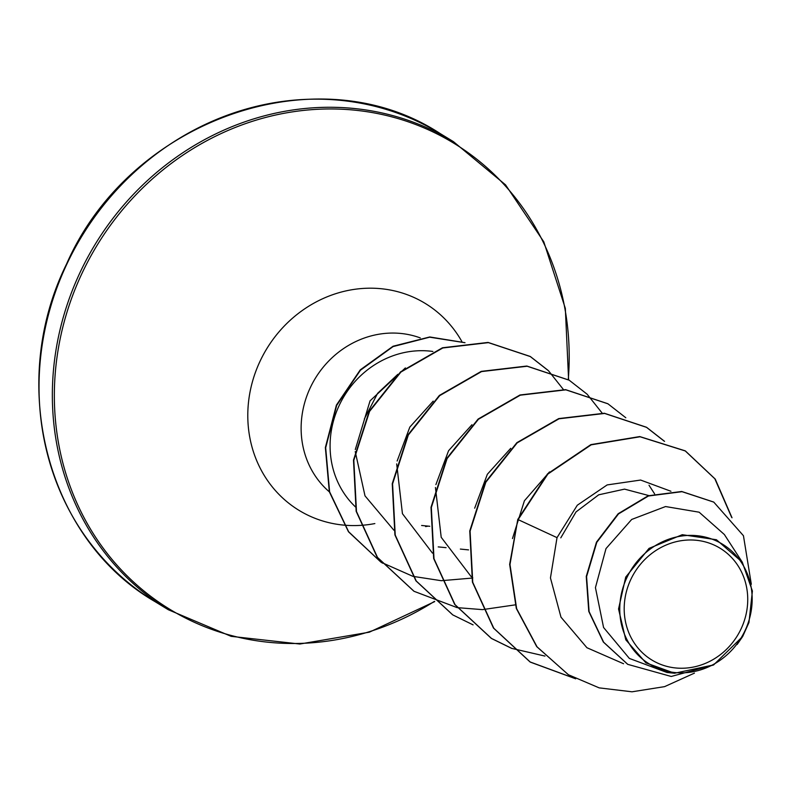 <?xml version="1.0" encoding="UTF-8"?>
<svg xmlns="http://www.w3.org/2000/svg" width="792" height="792" viewBox="0 0 792 792"><rect width="100%" height="100%" fill="white"/><g stroke="black" fill="none" stroke-linecap="round" stroke-linejoin="round"><path stroke-width="1.19" d="M630.828 579.427A65.489 60.341 -58.7 0 1 713.82 544.926A65.489 60.341 -58.7 0 1 741.104 628.808A65.489 60.341 -58.7 0 1 658.112 663.31A65.489 60.341 -58.7 0 1 630.828 579.427M626.868 577.655A70.191 64.677 -58.7 0 1 715.819 540.679A70.191 64.677 -58.7 0 1 745.064 630.581A70.191 64.677 -58.7 0 1 656.113 667.557A70.191 64.677 -58.7 0 1 626.868 577.655M742.718 636.422L713.642 664.904L674.576 673.24L645.926 662.874L625.789 639.797L618.542 608.979L625.72 577.091L649.034 548.381L682.268 534.699L716.423 539.738L742.272 562.162L752.4 591.02L748.965 622.482L742.718 636.422L737.164 644.47M432.887 351.46A90.615 83.497 121.3 0 0 339.263 405.276A90.615 83.497 121.3 0 0 355.45 506.9M560.786 537.847L576.041 511.909L598.712 494.812L624.551 489.129L648.797 495.564M405.375 367.924L370.062 400.831L355.291 449.549M355.242 451.608L365.003 495.861L393.862 530.194M433.204 401.118L409.83 427.086L397.148 461.003M396.683 463.894L402.435 513.681L432.482 553.123M471.953 424.73L448.569 450.727L435.897 484.625M435.442 487.506L441.203 537.313L471.24 576.724M510.721 448.322L487.347 474.279L474.675 508.187M549.48 471.923L524.423 500.762L512.473 538.57M670.923 491.268L640.629 480.051L607.157 484.922L577.309 505.217L557.024 537.639L550.45 577.932L560.974 617.156L586.931 647.727L623.571 663.736M742.262 562.162L724.373 534.531L699.138 512.196L665.557 506.543L631.689 519.453L605.999 548.589L595.436 587.624L603.573 627.502L629.353 658.419L667.013 672.497L674.576 673.24M568.191 674.586L537.045 646.826L516.641 608.662L509.979 564.548L517.79 519.423L509.652 564.349L516.315 608.464L536.719 646.628L568.359 674.685M713.622 502.029L681.714 491.486L648.133 495.802L618.166 513.731L596.485 542.124L586.258 576.428L588.773 611.414L603.336 642.035L627.601 664.26M568.517 674.784L599.168 687.872L632.016 691.802L664.587 686.634L694.445 673.121M751.321 584.278L743.45 535.729L713.78 502.118L682.041 491.683L648.45 496L618.493 513.929L596.802 542.322L586.575 576.625L589.099 611.612L603.653 642.233L627.769 664.359L671.21 676.467L713.414 665.023M732.016 517.78L715.226 479.071L685.456 451.014L640.065 436.768L591.198 444.827L547.866 474.062L518.116 519.621L557.024 537.639M364.36 418.928L377.596 393.347L397.832 374.319M517.79 519.423L547.539 473.863L590.872 444.629L639.748 436.57L685.129 450.816L714.839 478.774L731.64 517.344M575.289 678.605L530.026 661.934L493.465 628.046L472.428 582.13L469.765 530.937L485.486 482.051L516.859 442.678L558.716 418.592L604.326 413.246L646.371 427.215L664.379 441.293M544.995 656.083L511.889 648.42M511.711 648.351L491.268 638.332L454.707 604.444L433.67 558.518L431.006 507.326L446.738 458.429L478.111 419.067L519.968 394.99L565.577 389.644L607.791 403.712M452.648 614.82L415.929 580.823L394.911 534.887L392.248 483.694L407.989 434.808L439.372 395.446L481.229 371.379L526.838 366.043L569.042 380.12M413.889 591.208L377.17 557.212L356.152 511.286L353.499 460.093L369.24 411.206L400.603 371.844L442.471 347.777L488.08 342.431L530.125 356.42L548.104 370.478M382.685 563.221L381.2 562.3M464.874 342.708L429.67 337.184L393.079 346.579L360.439 370.21L336.689 405.395L325.68 447.757L329.611 491.832L348.638 531.749L380.853 562.072L348.48 531.769L329.323 491.773L325.363 447.569L336.412 405.088L360.271 369.854L393.05 346.243L429.759 336.966L465.003 342.688M575.695 678.813L530.343 662.132L493.782 628.244L472.755 582.328L470.082 531.135L485.813 482.239L517.176 442.877L559.033 418.79L604.643 413.444L646.698 427.403L664.567 441.352M511.85 648.48L491.584 638.53L455.024 604.643L433.996 558.716L431.333 507.523L447.064 458.627L478.427 419.265L520.294 395.178L565.904 389.842L607.949 403.811L625.809 417.75M473.101 624.878L452.806 614.919L416.255 581.011L395.228 535.085L392.575 483.892L408.316 435.006L439.689 395.644L481.556 371.577L527.165 366.241L569.21 380.219L587.05 394.149M587.189 394.277L602.108 413.048M515.186 604.87L482.615 609.612M482.387 609.622L457.251 607.642M457.053 607.603L414.048 591.307L377.497 557.41L356.479 511.483L353.816 460.291L369.557 411.404L400.93 372.042L442.797 347.975L488.407 342.629L530.442 356.608L548.292 370.537M548.43 370.676L563.35 389.446M472.794 577.863L471.794 578.071M471.527 578.13L441.392 580.694M441.154 580.684L413.058 576.368M412.82 576.299L381.19 562.29M66.785 264.251A274.042 252.509 -58.7 0 1 440.075 133.501C318.265 53.599 129.987 118.899 66.548 264.063C6.613 385.219 47.401 539.52 154.994 601.613A274.042 252.509 -58.7 0 1 66.785 264.251M434.709 601.593L369.369 632.174L299.831 644.025L231.155 636.342L168.31 609.731A274.042 252.509 -58.7 0 1 80.111 272.359A274.042 252.509 -58.7 0 1 453.39 141.62L440.075 133.501M434.432 601.346A272.893 251.46 -58.7 0 1 132.383 580.932A272.893 251.46 -58.7 0 1 81.992 273.359A272.893 251.46 -58.7 0 1 382.071 114.503A272.893 251.46 -58.7 0 1 568.27 379.645M343.966 525.136A121.196 111.672 -58.7 0 1 260.063 361.202A121.196 111.672 -58.7 0 1 359.667 288.714A121.196 111.672 -58.7 0 1 461.855 341.52M329.343 491.842A90.615 83.497 -58.7 0 1 310.306 387.644A90.615 83.497 -58.7 0 1 420.265 337.907M374.854 523.571A121.196 111.672 -58.7 0 1 360.647 525.373M360.4 525.383A121.196 111.672 -58.7 0 1 344.173 525.155M568.606 379.853L565.33 308.375L543.777 241.788L505.543 184.853L453.39 141.62M428.165 526.116L425.591 526.591M654.578 493.822L649.014 485.239M468.547 549.886L460.37 549.074M446.084 547.668L438.214 546.896M429.789 526.284L421.611 525.472M168.31 609.731L154.994 601.613"/></g></svg>
